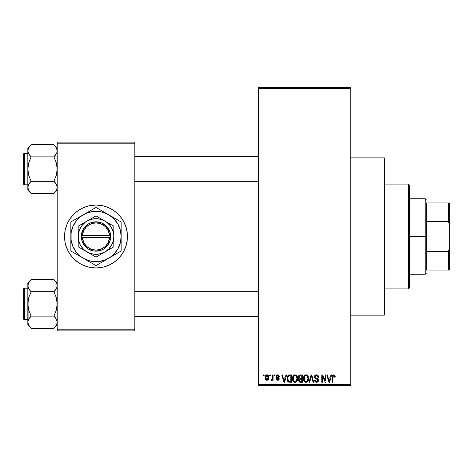 <?xml version="1.0" encoding="UTF-8"?>
<svg xmlns="http://www.w3.org/2000/svg" width="473" height="473" viewBox="0 0 473 473"><rect width="100%" height="100%" fill="white"/><g stroke="black" fill="none" stroke-linecap="round" stroke-linejoin="round"><path stroke-width="0.71" d="M278.674 375.136L279.301 376.526L278.632 376.62L278.349 375.869L277.627 375.574L276.983 375.781L276.735 376.532L278.928 377.921L279.111 379.411L278.295 380.245L276.829 380.109L276.155 378.814L276.823 378.719L277.675 379.577L278.526 378.796L276.333 377.537L276.155 375.875L277.018 374.923L278.638 375.113M350.789 315.136L384.342 315.136L384.342 157.864L350.789 157.864L384.342 157.864L384.342 315.136L350.789 315.136M73.729 214.281A31.455 31.455 0 0 0 68.26 221.671L71.683 216.545L76.041 212.182L81.173 208.759L86.866 206.399L89.864 205.649A31.455 31.455 0 0 0 86.884 206.394M86.849 206.405A31.455 31.455 0 0 0 73.782 214.234M64.541 236.53A31.455 31.455 0 0 0 66.93 248.526L65.144 242.637L64.541 236.5L65.144 230.363L66.935 224.462L68.254 221.671A31.455 31.455 0 0 0 66.941 224.45M68.254 221.671L66.935 224.462A31.455 31.455 0 0 0 64.541 236.47M66.941 248.55A31.455 31.455 0 0 0 73.729 258.719M73.782 258.766A31.455 31.455 0 0 0 86.849 266.595L81.173 264.241L78.524 262.657L73.758 258.743L71.683 256.455L68.254 251.329L65.895 245.629M86.884 266.606A31.455 31.455 0 0 0 89.864 267.351L83.963 265.56M89.864 205.649L95.995 205.046A31.455 31.455 0 0 1 127.456 236.5A31.455 31.455 0 0 1 95.995 267.954A31.455 31.455 0 0 1 64.541 236.5A31.455 31.455 0 0 1 95.995 205.046L102.133 205.649L105.13 206.399L110.824 208.759L115.956 212.182L120.313 216.545L123.737 221.671L126.102 227.371L127.302 233.42L127.302 239.58L126.102 245.629L123.737 251.329L120.313 256.455L115.956 260.818L110.824 264.241L105.13 266.601L102.133 267.351L95.995 267.954L89.864 267.351M258.518 88.658L258.518 384.342L350.789 384.342L350.789 88.658L258.518 88.658L258.518 87.611L350.789 87.611L350.789 88.658L350.789 87.611L258.518 87.611L258.518 385.389L350.789 385.389L350.789 88.658L258.518 88.658M269.77 375.952L269.77 374.906L270.432 374.906L270.432 375.952L269.77 375.952L270.432 375.952L270.432 374.906L269.77 374.906L270.432 374.906L270.432 375.952L269.77 375.952L269.77 374.906L269.77 375.952M271.005 380.05L271.638 380.339L271.005 380.05L271.195 379.287L271.679 379.387L272.312 378.761L272.436 374.906L273.104 374.906L273.104 380.245L272.436 380.245L272.436 379.393L271.804 380.31L271.005 380.05L271.195 379.287L272.212 379.033L272.436 377.673L272.312 378.761L271.679 379.387L271.195 379.287L271.005 380.05L271.638 380.339L272.436 379.393L272.436 380.245L273.104 380.245L273.104 374.906L272.436 374.906L273.104 374.906L273.104 380.245L272.436 380.245M274.34 375.952L274.34 374.906L275.008 374.906L275.008 375.952L274.34 375.952L275.008 375.952L275.008 374.906L274.34 374.906L275.008 374.906L275.008 375.952L274.34 375.952L274.34 374.906L274.34 375.952M285.94 374.906L285.361 377.099L285.94 374.906L286.638 374.906L284.61 382.243L283.906 382.243L281.778 374.906L282.476 374.906L283.055 377.099L285.361 377.099L283.055 377.099L282.476 374.906L281.778 374.906L283.906 382.243L284.61 382.243L286.638 374.906L285.94 374.906L286.638 374.906L284.61 382.243L283.906 382.243L281.778 374.906L282.476 374.906M295.028 374.811L296.589 375.497L297.452 377.17L297.493 379.766L296.914 381.268L295.921 382.149L294.395 382.249L293.313 381.498L292.71 380.357L292.462 378.223L292.799 376.543L293.686 375.278L295.028 374.811L293.118 375.929L292.456 378.566C292.338 380.599 293.195 381.859 295.022 382.338C296.884 381.847 297.748 380.558 297.6 378.477L296.943 375.958L295.176 374.817M305.99 374.811L307.551 375.497L308.414 377.17L308.455 379.766L307.876 381.268L306.882 382.149L305.357 382.249L304.275 381.498L303.672 380.357L303.424 378.223L303.761 376.543L304.647 375.278L305.99 374.811L304.08 375.929L303.418 378.566C303.299 380.599 304.157 381.859 305.984 382.338C307.846 381.847 308.709 380.558 308.562 378.477L307.905 375.958L306.137 374.817M334.766 375.207L333.808 374.811L334.854 375.326L335.251 377.099L334.582 377.194L334.121 375.757L333.098 376.106L332.962 382.243L332.294 382.243L332.413 376.047L332.874 375.154L333.808 374.811C332.637 375.107 332.135 375.923 332.294 377.265L332.294 382.243L332.962 382.243L333.057 376.224L333.778 375.668L334.582 377.194L335.251 377.099L335.055 375.739M330.929 374.906L330.355 377.099L330.929 374.906L331.632 374.906L329.598 382.243L328.901 382.243L326.766 374.906L327.464 374.906L328.043 377.099L330.355 377.099L328.043 377.099L327.464 374.906L326.766 374.906L328.901 382.243L329.598 382.243L331.632 374.906L330.929 374.906L331.632 374.906L329.598 382.243L328.901 382.243L326.766 374.906L327.464 374.906M325.341 374.906L325.341 380.777L325.341 374.906L326.003 374.906L326.003 382.243L325.294 382.243L322.48 376.36L322.48 382.243L321.811 382.243L321.811 374.906L322.527 374.906L325.341 380.777L322.527 374.906L321.811 374.906L321.811 382.243L322.48 382.243L322.48 376.36L325.294 382.243L326.003 382.243L326.003 374.906L325.341 374.906L326.003 374.906L326.003 382.243L325.294 382.243M316.455 374.811C315.142 374.9 314.45 375.609 314.379 376.94L314.941 375.402L316.691 374.817L318.104 375.544L318.654 377.052L317.998 377.383L317.566 376.171L316.561 375.674L315.639 375.84L315.065 376.668L315.355 377.732L317.714 378.737L318.364 379.606L318.359 381.096L317.685 382.024L316.366 382.332L315.089 381.705L314.569 380.15L315.237 380.05L315.68 381.191L316.679 381.48L317.554 381.078L317.797 380.109L317.371 379.376L314.947 378.388L314.379 376.94L315.39 378.684L317.596 379.559L317.809 380.304L316.555 381.48L315.237 380.05L314.569 380.15C314.61 381.48 315.278 382.214 316.579 382.338L318.477 380.327L315.042 376.922L316.396 375.668L317.998 377.383L318.666 377.288C318.636 375.793 317.897 374.965 316.455 374.811L316.691 374.817M311.181 376.922L309.709 382.243L309.005 382.243L311.104 374.906L311.754 374.906L313.735 382.243L313.043 382.243L311.471 375.763L309.709 382.243L309.005 382.243L309.709 382.243L311.471 375.763L313.043 382.243L313.735 382.243L311.754 374.906L311.104 374.906L311.754 374.906L313.735 382.243L313.043 382.243L311.595 376.342M300.396 374.906C299.054 374.965 298.374 375.68 298.362 377.058L298.629 375.828L299.362 375.089L302.46 374.906L302.46 382.243L300.018 382.225L299.048 381.758L298.564 380.18L299.273 378.861L298.558 378.104L298.362 377.058L299.273 378.861L298.552 380.398L300.39 382.243L302.46 382.243L302.46 374.906L300.396 374.906L302.46 374.906L302.46 382.243L300.39 382.243M289.547 374.906C287.685 375.29 286.845 376.526 287.022 378.613L287.3 376.644L288.063 375.373L291.498 374.906L291.498 382.243L288.134 381.865L287.312 380.611L287.022 378.867L288.577 382.107L291.498 382.243L291.498 374.906L289.547 374.906L291.498 374.906L291.498 382.243M265.152 378.418L265.294 376.159L266.488 374.876L268.02 375.219L268.794 377.111L268.451 379.387L267.186 380.322L265.601 379.6L265.099 377.631C264.998 379.104 265.619 380.008 266.955 380.339C268.309 380.002 268.93 379.08 268.812 377.572C268.924 376.07 268.303 375.154 266.955 374.811C265.59 375.16 264.969 376.1 265.099 377.631L265.099 377.856M263.473 375.952L263.473 374.906L264.141 374.906L264.141 375.952L263.473 375.952L264.141 375.952L264.141 374.906L263.473 374.906L264.141 374.906L264.141 375.952L263.473 375.952L263.473 374.906L263.473 375.952M57.203 142.131L134.793 142.131L134.793 143.183L57.203 143.183L57.203 329.817L134.793 329.817L134.793 142.131L57.203 142.131L57.203 143.183L57.203 142.131M57.203 330.869L134.793 330.869L134.793 143.183L57.203 143.183L57.203 330.869L57.203 329.817L134.793 329.817L134.793 330.869L57.203 330.869M102.133 267.351A31.455 31.455 0 0 0 105.112 266.606M105.148 266.595A31.455 31.455 0 0 0 118.215 258.766M118.262 258.719A31.455 31.455 0 0 0 125.055 248.55M125.067 248.526A31.455 31.455 0 0 0 127.456 236.53M127.456 236.47A31.455 31.455 0 0 0 125.067 224.474M125.055 224.45A31.455 31.455 0 0 0 118.262 214.281M118.215 214.234A31.455 31.455 0 0 0 105.148 206.405M108.033 207.44L105.13 206.399A31.455 31.455 0 0 0 102.133 205.649M115.956 260.818L116.654 260.221M123.737 251.329L125.061 248.538M127.302 239.58L127.456 236.5M126.102 227.371L125.061 224.462M76.041 212.182L75.343 212.779M64.695 233.42L64.541 236.5M258.518 385.389L258.518 384.342L350.789 384.342L350.789 385.389L258.518 385.389M335.203 376.342L335.251 376.869M335.251 377.099L334.571 376.951M334.553 376.715L334.458 376.242M332.992 376.579L333.897 375.674L333.43 375.757M333.057 376.224L332.968 376.957M332.962 382.243L332.294 382.243L332.294 377.265M332.306 376.857L332.342 376.449M332.413 376.047L332.531 375.657M329.504 380.091L330.13 377.957L328.274 377.957L328.924 380.345L328.274 377.957L330.13 377.957L329.196 381.48L328.824 379.973L329.196 381.48L329.415 380.434M322.48 382.243L321.811 382.243L321.811 374.906L322.527 374.906M316.922 374.847L317.365 374.983M318.536 376.366L318.625 376.762M318.666 377.288L317.998 377.383L317.957 377.058M317.957 377.052L317.566 376.171M316.721 375.698L316.266 375.674M315.189 376.295L315.065 376.656M315.048 376.792L315.172 377.495M317.72 378.743L318.146 379.175M318.205 379.269L318.376 379.642M318.447 380.718L318.359 381.096M318.353 381.12L318.199 381.451M316.153 382.302L315.39 381.983M314.699 380.972L314.604 380.564M314.569 380.15L315.266 380.322M316.266 381.457L315.68 381.191M317.803 380.475L317.371 379.376M317.655 379.636L317.809 380.304L317.596 379.559L316.549 379.068M315.627 378.784L316.106 378.944M314.616 377.974L314.433 377.466M314.941 375.402L315.586 374.959M315.639 374.941L316.035 374.841M316.478 378.24L316.141 378.134M311.104 374.906L309.005 382.243L311.104 374.906M308.183 376.49L308.408 377.141M308.497 377.596L308.556 378.146M308.562 378.477L308.556 378.802M308.331 380.292L308.213 380.635M307.196 381.965L306.882 382.149M306.865 382.154L306.309 382.32M305.061 382.125L304.594 381.817M303.802 380.7L303.672 380.375M304.151 381.333L303.477 379.517M303.424 378.885L303.418 378.566M303.447 377.886L303.483 377.578M303.495 377.525L303.554 377.223M304.435 375.473L305.428 374.876M306.297 374.829L306.835 374.983M307.101 375.119L307.551 375.497L307.101 375.119M305.842 381.475L306.918 381.185M305.712 381.457L304.476 380.493L304.08 378.589L304.417 380.375M305.747 375.686L304.452 376.697L304.08 378.589C303.962 377.022 304.6 376.047 305.996 375.668L305.747 375.686M305.871 375.674L306.876 375.946L305.996 375.668C307.349 376.023 307.988 376.957 307.893 378.465L307.113 381.025L307.893 378.465C308.047 380.085 307.409 381.09 305.978 381.48L306.102 381.475M304.305 377.04L304.364 380.251M307.876 377.998L307.06 376.094M307.687 377.052L307.225 376.26M300.012 382.225L299.669 382.154M299.285 381.965L299.657 382.149M298.676 381.132L298.581 380.765M298.723 379.547L299.001 379.104M299.037 378.719L298.558 378.098M298.859 375.479L299.746 374.965M300.201 378.329L301.792 378.335L301.792 375.763L300.379 375.763L301.792 375.763L301.792 378.335L299.421 378.063L299.173 376.342L299.031 377.052L300.479 378.335L299.031 377.052L299.385 376.053L300.379 375.763L299.604 375.893M299.77 375.828L300.379 375.763L299.77 375.828M300.361 381.38L301.792 381.386L301.792 379.192L299.841 379.263L299.356 379.659L299.22 380.28L299.841 379.263L301.792 379.192L301.792 381.386L300.633 381.386L299.22 380.28L299.515 381.126L300.331 381.38M299.515 381.126L299.829 381.309M300.544 379.192L299.693 379.328M300.237 381.374L300.633 381.386M297.221 376.49L297.446 377.141M297.576 379.157L297.493 379.778M297.369 380.292L297.251 380.635M296.234 381.965L295.921 382.149M295.903 382.154L295.347 382.32M294.1 382.125L293.632 381.817M292.515 379.517L292.953 380.942M292.84 380.7L292.71 380.375M292.456 378.566L292.462 378.223M292.485 377.886L292.521 377.578M292.533 377.525L292.592 377.223M293.928 375.107L294.466 374.876M296.145 375.124L296.595 375.503M292.994 381.025L293.189 381.333M294.88 381.475L295.956 381.185M294.75 381.457L293.514 380.493L293.118 378.589L293.455 380.375M294.785 375.686L293.491 376.697L293.118 378.589C293 377.022 293.632 376.047 295.034 375.668L294.785 375.686M294.91 375.674L295.915 375.946L295.034 375.668C296.388 376.023 297.026 376.957 296.932 378.465L296.151 381.025L296.932 378.465C297.085 380.085 296.447 381.09 295.016 381.48L295.14 381.475M293.343 377.04L293.402 380.251M296.914 377.998L296.098 376.094M296.725 377.052L296.264 376.26M289.098 382.219L288.577 382.107M288.128 381.859L287.513 381.072M287.507 381.067L287.129 379.925M287.312 380.611L287.034 379.133M287.3 376.638L287.507 376.136M288.069 375.367L288.601 375.054M288.607 375.054L289.228 374.918M287.501 376.141L287.241 376.815M287.809 379.878L287.75 379.559M288.376 376.141L287.956 376.833L289.63 375.763L290.83 375.763L290.83 381.386L288.701 381.238L287.685 378.625L287.862 377.135M289.24 375.787L288.495 376.047M287.72 379.358L288.701 381.238L290.83 381.386L290.83 375.763L289.5 375.763M288.163 380.747L289.653 381.386L288.814 381.285M288.199 376.354L287.696 378.991M284.515 380.091L285.136 377.957L283.28 377.957L284.208 381.48L283.28 377.957L285.136 377.957L284.09 380.96M284.421 380.434L284.338 380.777M279.301 376.526L277.669 374.811L276.061 376.532L278.538 378.926L277.675 379.577L276.823 378.719L276.155 378.814L277.698 380.339L279.206 378.814L276.723 376.402L277.627 375.574L278.55 376.23M277.828 375.586L277.29 375.615M276.723 376.402L277.852 377.283M276.894 376.886L277.55 377.182L276.894 376.886M279.194 378.66L279.2 378.968M279.182 379.115L278.946 379.736M276.185 379.015L276.847 378.885M276.823 378.719L277.976 379.547M277.675 379.577L278.538 378.926L278.236 378.43M278.467 379.216L278.319 378.483M271.195 379.287L271.863 379.352M271.679 379.387L272.365 378.495M272.436 374.906L272.436 377.673M267.198 374.823L267.629 374.953M267.866 375.101L267.416 374.876M268.067 375.26L268.741 376.65M268.634 376.201L268.735 376.632M267.836 380.079L268.185 379.766M266.264 380.18L265.749 379.789M265.477 379.411L265.323 379.08M265.164 376.685L265.252 376.289M265.176 378.542L265.312 379.05M266.352 375.799L265.802 376.946M265.867 376.62L265.98 378.849L266.973 379.577L265.761 377.578L266.938 375.574L268.144 377.578L266.973 379.577L267.677 379.24L268.037 376.609L267.541 375.787L266.778 375.586M268.096 376.892L267.978 376.425M267.706 375.946L267.257 375.627M328.924 380.345L329.025 380.724M329.096 381.025L329.196 381.48M305.286 375.828L304.89 376.112M304.724 376.289L304.452 376.697M300.379 375.763L299.858 375.804M294.324 375.828L293.928 376.112M293.763 376.289L293.491 376.697M287.956 376.833L287.702 378.169M284.208 381.48L284.267 381.132M265.773 377.253L265.773 377.903M265.808 378.223L265.873 378.542M266.813 379.565L267.133 379.559M267.777 379.115L268.138 377.253M426.285 202.947L426.285 221.636L426.285 202.947L448.303 202.947L426.285 202.947M426.285 236.5L426.285 221.636L426.285 251.364L426.285 236.5L425.233 236.5L426.285 236.5M409.506 198.755L425.233 198.755L425.233 236.5L425.233 198.755L426.285 199.801M409.506 236.5L425.233 236.5L409.506 236.5L409.506 287.88L409.506 185.12L408.459 184.074L408.459 288.926L409.506 287.88L408.459 288.926L408.459 184.074L384.342 184.074L408.459 184.074L409.506 185.12L409.506 236.5M426.285 270.053L426.285 251.364L426.285 270.053L449.35 270.053L449.35 248.544L448.303 251.364L426.285 251.364L448.303 251.364L448.303 270.053L448.303 251.364L449.35 248.544L449.35 270.053L426.285 270.053M409.506 274.245L425.233 274.245L425.233 236.5L425.233 274.245L426.285 273.199M449.35 202.947L448.303 202.947L448.303 221.636L449.35 224.456L449.35 248.544L449.35 202.947L449.35 224.456L448.303 221.636L448.303 202.947L449.35 202.947M426.285 221.636L448.303 221.636L426.285 221.636M384.342 288.926L408.459 288.926L384.342 288.926M134.793 181.662L258.518 181.662L134.793 181.662M258.518 156.498L134.793 156.498L258.518 156.498M55.376 146.317L53.94 144.714L31.112 144.714L53.94 144.714L57.203 147.978L53.94 144.714L56.281 147.659L57.203 150.804L56.967 149.214L56.967 152.395L55.252 155.44L56.287 153.944L53.94 156.894L56.636 153.27M28.084 188.958L27.842 187.355L27.842 190.181L31.112 193.445L28.764 190.501L27.842 187.355L28.752 184.228L31.112 181.265L53.94 181.265L56.281 184.21L56.961 185.753L56.967 188.934L56.293 190.483L53.94 193.445L31.112 193.445L28.386 189.756M24.277 184.807L24.277 153.353A0.627 0.627 0 0 0 23.65 153.979L23.65 184.18A0.627 0.627 0 0 0 24.277 184.807L27.842 184.807L24.277 184.807A0.627 0.627 0 0 1 23.65 184.18L23.65 153.979A0.627 0.627 0 0 1 24.277 153.353L24.277 184.807M27.842 153.353L24.277 153.353L27.842 153.353M57.203 187.444L56.967 185.765L56.967 188.934L55.223 192.026M56.47 184.547L57.203 187.355M55.335 182.82L53.94 181.265L56.287 175.353L57.203 169.08L56.293 162.813L53.94 156.894L55.252 155.446L53.94 156.894L31.112 156.894L53.94 156.894L56.293 162.813L56.967 165.911L56.961 172.267L56.287 175.353L53.94 181.265L31.112 181.265L28.758 184.216L27.842 187.355L27.842 190.181L31.112 193.445L53.94 193.445L54.247 193.132M28.084 185.753L28.415 184.89M28.581 190.164L28.758 190.495M56.665 189.756L56.967 188.946M56.671 148.427L57.203 150.804L56.967 152.383M27.842 147.978L27.842 150.804L28.752 147.677L31.112 144.714L27.842 147.978L28.078 152.383L27.842 150.804L28.386 148.404M29.71 155.339L28.084 152.407L27.842 150.804L27.842 169.08L28.758 162.807L31.112 156.894L28.764 153.95L27.842 150.804L27.842 187.349M28.084 152.407L28.427 153.299M53.94 144.714L56.612 148.286M31.112 156.894L29.793 155.446L31.112 156.894L28.758 162.807L27.842 169.08L28.752 175.347L31.112 181.265L29.793 182.714L31.112 181.265L28.752 175.347L27.842 169.08L27.842 187.355M28.078 149.226L29.823 146.133M31.112 144.714L30.798 145.028M30.692 145.14L29.758 146.21M28.433 189.874L28.752 190.483M56.618 184.86L53.94 181.265M57.203 190.181L55.252 191.997M258.518 291.338L134.793 291.338L258.518 291.338M134.793 316.502L258.518 316.502L134.793 316.502M56.961 284.042L56.967 287.223L55.252 290.28L56.281 288.79L53.94 291.735L56.287 288.784L56.967 287.235L57.203 285.645L56.665 283.244M55.252 281.003L56.293 282.517L53.94 279.555L31.112 279.555L53.94 279.555L57.203 282.819L53.94 279.555M28.084 323.798L27.842 322.196L27.842 325.022L31.112 328.286L28.764 325.341L27.842 322.196L28.752 319.068L31.112 316.106L53.94 316.106L56.281 319.05L56.961 320.593L56.967 323.774L56.293 325.323L53.94 328.286L31.112 328.286L28.386 324.596M24.277 319.647L24.277 288.193A0.627 0.627 0 0 0 23.65 288.82L23.65 319.021A0.627 0.627 0 0 0 24.277 319.647L27.842 319.647L24.277 319.647A0.627 0.627 0 0 1 23.65 319.021L23.65 288.82A0.627 0.627 0 0 1 24.277 288.193L24.277 319.647M27.842 288.193L24.277 288.193L27.842 288.193M57.203 322.284L56.47 319.387M55.335 317.661L53.94 316.106L56.287 310.193L57.203 303.92L56.293 297.653L53.94 291.735L55.252 290.286L53.94 291.735L31.112 291.735L53.94 291.735L56.293 297.653L56.967 300.751L56.961 307.107L56.287 310.193L53.94 316.106L31.112 316.106L28.415 319.73M27.842 282.819L27.842 285.645L28.752 282.517L31.112 279.555L27.842 282.819L27.842 303.92L28.758 297.647L31.112 291.735L28.764 288.79L27.842 285.645L28.078 307.089L28.752 310.187L31.112 316.106L29.793 317.554L31.112 316.106L28.752 310.187L27.842 303.92L27.842 325.022L31.112 328.286L53.94 328.286L54.247 327.972M57.203 322.196L56.665 324.596M56.671 283.268L56.287 282.505M27.842 285.556L28.084 287.235L28.078 284.066L29.823 280.974M28.374 288.022L27.842 285.645M56.961 287.247L56.636 288.11M31.112 279.555L30.798 279.868M30.692 279.981L29.793 281.003M29.71 290.18L28.427 288.14M31.112 291.735L29.793 290.286L31.112 291.735L28.758 297.647L28.084 300.733L28.078 320.617M31.112 328.286L29.675 326.683M56.612 283.126L56.293 282.517M56.618 319.701L56.293 319.068M54.354 327.86L55.223 326.867M56.967 323.774L55.288 326.79M53.94 316.106L56.281 319.05M28.433 148.286L28.782 147.629M53.94 156.894L55.252 155.446M56.665 148.404L56.961 149.202M31.112 193.445L29.793 191.997M56.665 184.955L56.961 185.753M31.112 181.265L29.793 182.714M23.65 182.708L23.65 183.891M23.65 154.269L23.65 155.451M56.612 189.874L56.269 190.536M53.94 291.735L55.252 290.286M28.386 288.045L28.084 287.247M56.665 319.795L56.961 320.593M31.112 316.106L29.793 317.554M56.612 324.715L56.269 325.371M23.65 317.549L23.65 318.731M23.65 289.109L23.65 290.292M28.433 283.126L28.782 282.464M109.588 237.547L82.408 237.547L83.727 242.436L86.736 246.504L91.023 249.194L95.995 250.128L100.974 249.194L105.26 246.504L108.27 242.436L109.588 237.547A13.628 13.628 0 0 1 95.995 250.128A13.628 13.628 0 0 1 82.408 237.547L81.356 237.547A14.681 14.681 0 0 0 95.995 251.181A14.681 14.681 0 0 0 110.641 237.547L109.588 237.547L110.641 237.547L110.185 240.26L107.826 245.191L103.824 248.922L101.37 250.158L95.995 251.181L93.264 250.921L88.173 248.922L85.997 247.243L82.757 242.838L81.805 240.26L81.321 235.453L82.757 230.162L84.17 227.809L88.173 224.078L90.621 222.842L95.995 221.819L101.37 222.842L105.999 225.757L109.239 230.162L110.185 232.74L110.676 237.547L82.408 237.547M104.911 221.062L95.995 215.919L113.822 226.206L95.995 215.919L78.175 226.206L95.995 215.919L78.175 226.206L78.175 246.794L78.175 226.206L78.175 246.794L95.995 257.081L78.175 246.794L95.995 257.081L113.822 246.794L95.995 257.081L113.822 246.794L113.822 236.5A17.826 17.826 0 0 1 87.085 251.938A17.826 17.826 0 0 1 87.085 221.062A17.826 17.826 0 0 1 113.822 236.5L113.822 226.206L104.911 221.062L100.613 219.283L95.995 218.674L91.384 219.283L87.085 221.062L85.146 222.357L81.859 225.651L79.529 229.677L78.323 234.17L78.323 238.83L79.529 243.323L80.564 245.41L83.396 249.105L85.146 250.643L89.178 252.966L93.672 254.172L95.995 254.326L100.613 253.717L104.911 251.938L108.601 249.105L111.433 245.41L113.218 241.112L113.822 236.5L113.668 234.17L112.468 229.677L110.138 225.651L106.851 222.357L104.911 221.062M103.427 261.267L111.315 256.467L113.792 254.297L117.789 249.082L120.308 243.016L121.165 236.5L120.308 229.984L117.789 223.918L113.792 218.703L108.583 214.707L102.511 212.194L99.283 211.549L92.714 211.549L86.37 213.252L80.676 216.533L76.035 221.181L72.747 226.869L71.051 233.213L71.051 239.787L72.747 246.131L76.035 251.819L80.676 256.467L83.414 258.293L89.486 260.806L95.995 261.664L99.283 261.451L105.627 259.748L121.165 251.027L118.167 252.759L121.165 251.027L121.165 221.973L118.167 220.241L121.165 221.973L121.165 224.125M113.733 217.681L95.995 207.44L98.993 209.172L95.995 207.44L76.933 218.449M88.569 211.733L70.832 221.973L70.832 248.875M78.264 255.319L95.995 265.56L93.004 263.828L95.995 265.56L115.063 254.551M76.933 254.551L89.9 262.036M121.165 247.568L121.165 236.5A25.164 25.164 0 0 1 83.414 258.293A25.164 25.164 0 0 1 70.832 236.5L70.832 251.027L76.916 254.539M70.832 225.432L70.832 236.5A25.164 25.164 0 0 1 108.583 214.707L102.097 210.964M121.165 225.432L121.165 221.973L108.583 214.707A25.164 25.164 0 0 1 121.165 236.5L121.165 225.432M121.165 240.308L121.165 242.519M113.733 255.319L111.894 256.378M119.297 252.109L118.167 252.759M99.389 263.597L98.999 263.822M108.583 258.293L105.296 260.191M88.569 261.267L86.73 260.203M94.127 264.478L93.004 263.828M74.226 252.99L73.847 252.765M83.414 258.293L80.162 256.413M70.832 240.284L70.832 236.5M70.832 243.967L70.832 242.537M78.264 217.681L80.132 216.604M72.7 220.891L73.829 220.241M70.832 232.692L70.832 230.481M103.427 211.733L105.296 212.809M95.995 207.44L98.993 209.172M92.607 209.403L92.986 209.184M83.414 214.707L86.701 212.809M121.165 232.71L121.165 236.5M121.165 229.027L121.165 230.463M117.765 220.01L118.155 220.235M108.583 214.707L111.865 216.604M76.041 221.175L74.208 223.918M115.956 251.825L117.789 249.082M82.408 235.453L109.588 235.453L108.27 230.564L105.26 226.496L100.974 223.806L95.995 222.872L91.023 223.806L86.736 226.496L83.727 230.564L82.408 235.453A13.628 13.628 0 0 1 95.995 222.872A13.628 13.628 0 0 1 109.588 235.453L110.641 235.453A14.681 14.681 0 0 0 95.995 221.819A14.681 14.681 0 0 0 81.356 235.453L109.588 235.453M110.676 237.547L110.676 235.453L110.641 237.547M81.356 237.547L81.321 235.453L81.321 237.547M57.203 325.022L53.94 328.286"/></g></svg>
